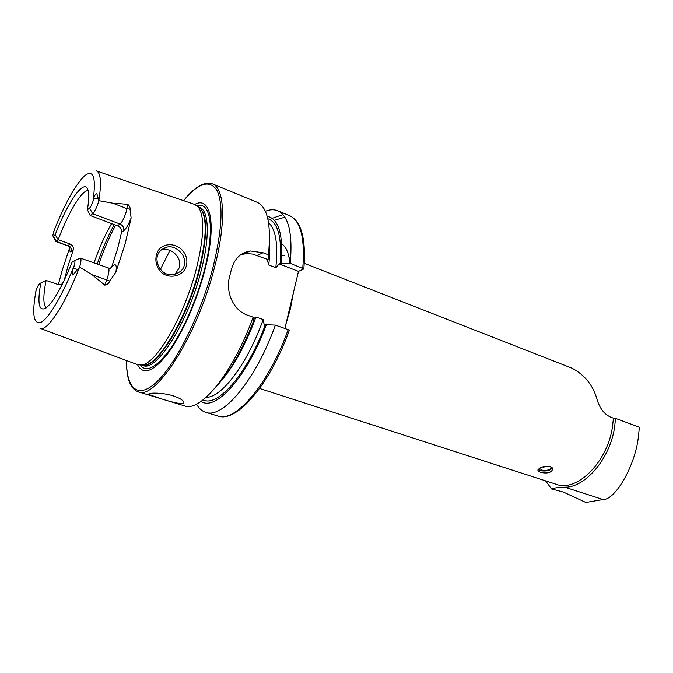 <?xml version="1.0" encoding="UTF-8"?>
<svg xmlns="http://www.w3.org/2000/svg" width="673" height="673" viewBox="0 0 673 673"><rect width="100%" height="100%" fill="white"/><g stroke="black" fill="none" stroke-linecap="round" stroke-linejoin="round"><path stroke-width="1.01" d="M184.671 253.519C186.833 257.364 187.422 261.334 186.429 265.456C183.502 278.521 163.329 280.296 157.709 267.299C155.799 263.219 155.379 259.08 156.439 254.89C159.366 241.733 178.076 241.405 184.671 253.519M184.276 265.229C185.235 262.31 184.688 258.836 182.627 254.806C177.916 248.488 172.725 245.897 167.055 247.041C161.36 248.951 158.189 251.895 157.524 255.858C156.472 258.205 156.859 261.822 158.685 266.71C162.614 273.019 167.56 275.652 173.55 274.592C179.876 272.733 183.451 269.612 184.276 265.229M550.253 466.633C542.934 465.977 538.846 467.348 537.988 470.747L540.486 472.404C547.847 473.851 551.936 472.589 552.743 468.601L550.253 466.633M615.534 418.387L639.35 427.254L638.509 435.709C635.741 464.715 615.492 500.123 603.033 499.543L564.756 487.176C585.232 487.774 610.133 458.591 614.626 426.943L615.534 418.387L613.406 418.177L612.506 426.623C607.576 462.216 576.744 492.485 556.235 484.308L259.601 388.472M160.578 398.601L149.086 394.563C146.1 392.847 160.864 392.081 172.927 395.766C178.959 397.793 182.534 399.796 183.645 401.764C185.883 405.802 172.397 402.404 160.578 398.601M131.126 217.985C128.493 224.681 125.994 228.946 123.639 230.763C124.169 227.693 122.957 225.447 120.004 224.008L92.638 213.686C94.733 211.633 96.761 207.503 98.721 201.303L98.897 200.672L112.795 203.179L127.668 204.298C129.443 205.677 130.242 207.309 130.066 209.219L131.126 217.985L125.136 243.862L115.924 272.027L109.8 281.036L106.755 279.884L104.786 285.125C107.083 284.805 108.748 283.442 109.8 281.036M35.518 292.856L36.199 289.752C31.74 313.997 33.398 324.832 41.171 322.241C48.944 318.178 62.597 295.136 74.4 265.069L73.643 267.913C72.381 270.546 72.129 272.935 72.894 275.072L79.624 267.08L92.26 274.82L104.786 285.125M54.303 229.964L52.772 235.634L53.394 236.147L55.186 234.759C68.023 201.336 84.621 177.596 87.995 190.114C89.105 193.959 88.912 200.495 87.423 209.732L90.199 215.528L117.43 225.758C120.467 227.205 121.855 229.316 121.611 232.092L117.657 248.522L111.987 266.129L110.616 268.266M53.394 236.147L56.179 241.228L55.556 241.414L69.908 246.596M174.988 274.298L179.338 267.694C180.196 264.329 179.8 261.006 178.143 257.734C174.391 251.66 169.276 248.892 162.79 249.431L161.209 249.792M40.33 328.39L137.334 364.581L141.523 365.01C156.052 364.329 184.301 316.201 196.297 268.931C204.239 236.484 204.828 215.739 198.047 206.704L194.531 204.373L96.542 170.95M137.519 364.657C143.24 375.66 153.427 371.841 168.082 353.19C181.937 334.405 196.701 301.353 204.676 270.723C216.899 224.74 210.859 195.406 194.724 204.432M284.864 328.474L298.484 271.362L303.843 268.914L290.248 263.336L281.23 263.294L279.186 263.9L275.812 267.703L268.72 264.977L267.56 260.737L267.618 259.425L269.007 258.558L268.426 254.848L263.025 252.745L250.289 250.97C240.698 252.484 234.397 258.625 231.411 269.385L229.619 276.418C225.362 291.594 233.018 310.32 247.546 315.183L253.073 317.143L253.814 320.289C242.667 349.354 230.208 371.378 216.437 386.378M268.426 254.848C271.37 224.589 267.585 207.057 257.094 202.245L212.382 183.822C204.331 181.23 194.724 186.833 183.561 200.638M62.337 284.191L60.696 284.814L58.248 284.57L46.092 280.439C43.064 295.767 43.131 304.903 46.286 307.839M64.229 280.338L67.822 266.592L73.079 250.499C73.887 247.571 72.92 245.409 70.169 244.013L58.198 239.706L55.186 234.759M70.009 246.68L62.202 270.302L58.332 284.595M90.199 215.528L92.638 213.686L89.585 208.05C90.704 206.973 91.839 204.727 92.983 201.336L93.799 198.762C93.959 196.55 94.935 194.716 96.719 193.252L98.897 200.672M304.28 263.328L572.016 368.207C584.913 375.063 593.317 385.663 597.229 400.014C599.736 408.275 604.11 413.954 610.352 417.041L613.406 418.177M603.033 499.543L585.83 502.47L563.242 492.022L551.557 488.968L545.626 480.884M551.557 488.968C554.173 487.933 558.573 487.336 564.756 487.176M36.199 289.752L38.756 284.435L40.801 283.005C37.192 303.313 38.874 311.692 45.848 308.15C53.209 302.446 61.95 287.144 72.07 262.243L74.173 260.846C75.107 260.459 75.183 261.864 74.4 265.069M89.585 208.05L87.423 209.732M88.129 190.636C81.854 189.895 68.419 212.449 58.198 239.706L56.179 241.228L67.451 245.679M46.092 280.439L40.801 283.005M111.592 223.571L110.969 224.639C104.71 235.558 99.074 248.32 94.06 262.907M290.248 263.336C292.797 233.253 288.591 215.713 277.638 210.716C273.987 209.261 269.89 209.438 265.347 211.255M281.23 263.294C283.325 234.364 278.63 218.691 267.156 216.26M288.162 329.652L289.306 330.35C269.974 384.426 236.736 423.216 217.875 416.023C235.205 423.081 268.754 384.325 288.162 329.652L275.375 325.093C255.833 380.11 222.578 419.262 205.66 412.313C201.908 411.127 198.855 408.393 196.499 404.111M201.059 401.386C215.537 411.767 247.176 376.989 266.298 324.723L275.375 325.093M253.494 318.935L255.933 316.975L263.16 319.549L264.27 325.16L266.298 324.723M126.474 360.535C126.373 378.285 130.259 388.708 138.133 391.804L184.402 405.853C200.571 412.608 233.312 372.766 253.073 317.143M169.958 250.348L160.401 269.377M298.484 271.362L279.186 263.9M267.618 259.425L252.56 254.049L246.924 253.586L240.993 254.503M74.4 260.745L80.407 258.062C81.399 258.819 81.139 261.831 79.624 267.08M552.213 467.785L552.011 468.248C550.203 470.36 547.031 471.26 542.48 470.949L539.494 470.065L538.375 469.089M552.011 468.248L551.591 468.795M551.094 466.978C550.893 469.443 548.159 470.612 542.892 470.477L539.208 468.366M539.073 469.796L538.282 469.207M117.43 225.758L120.004 224.008C122.217 222.023 124.269 217.968 126.179 211.835L127.668 204.298M130.066 209.219L126.919 208.613L112.795 203.179M141.38 365.035L144.594 365.136C159.089 364.463 187.077 316.899 198.897 270.167C206.737 238.082 207.267 217.539 200.504 208.554L197.955 206.594M141.515 365.018L144.594 365.136L141.523 365.01M142.163 365.187C155.64 370.47 186.673 320.886 199.401 270.378C207.982 234.44 207.738 213.307 198.653 206.973M141.961 365.153L143.13 365.523C156.363 372.32 188.146 322.384 201.059 270.992C210.153 236.677 208.95 210.422 199.612 207.326L198.476 206.872M198.055 206.695L200.504 208.554L198.055 206.695M140.085 365.136C146.453 373.002 156.498 367.626 170.219 349.009C183.199 330.435 196.634 299.737 204.045 271.286C215.141 229.476 210.885 201 197.012 205.694M138.133 391.804C155.429 400.797 197.677 335.137 214.611 266.937C226.422 221.829 224.504 187.96 212.382 183.822M126.524 360.551C126.373 389.288 138.352 400.09 157.743 380.935C177.058 362.024 201.303 312.802 213.139 266.76C222.157 229.535 223.428 204.062 216.95 190.324C209.597 179.321 198.485 182.762 183.611 200.655M285.773 324.647L290.484 308.427L293.344 292.923M98.872 200.579C101.665 182.265 100.765 172.347 96.155 170.816M290.467 261.09L289.44 259.467M284.805 255.698L281.785 255.075M39.951 328.247C46.723 332.294 64.507 305.862 79.549 267.173M92.983 201.336C96.357 177.235 93.488 168.78 84.386 175.956C74.804 185.546 64.406 204.508 53.201 232.85M302.766 268.207C305.096 238.225 300.654 220.685 289.44 215.579C301.386 221.207 306.19 238.982 303.843 268.914M282.929 214.586L272.119 218.321M284.856 217.169L274.34 220.315M244.122 252.712L243.332 253.965M280.136 263.749C282.037 237.207 277.915 222.183 267.778 218.691M289.928 263.336C288.902 253.334 286.16 246.831 281.684 243.819M203.078 399.897C217.598 407.569 247.109 374.087 265.221 325.067M206.14 397.348C221.501 397.92 247.605 363.74 263.16 319.549M275.812 267.703C278.21 244.291 275.787 229.257 268.535 222.595M268.72 264.977C269.78 255.959 270.041 248.017 269.478 241.161M222.393 379.412C235.045 364.211 246.217 343.398 255.933 316.975M114.233 224.563C107.916 236.24 102.237 249.397 97.198 264.026M115.663 225.093C109.354 236.812 103.684 249.961 98.662 264.548M263.025 252.745L257.17 255.387M70.169 244.013L68.091 245.502C70.842 246.781 71.961 248.825 71.447 251.635C69.891 252.535 69.42 250.894 70.034 246.713M71.447 251.635L73.079 250.499M61.26 284.696L63.287 282.281M98.435 198.19L93.799 198.762M111.987 266.129L113.981 264.96C116.118 263.976 116.766 266.331 115.924 272.027M123.639 230.763L121.611 232.092M113.981 264.96L110.128 268.367L108.286 267.963C109.573 269.242 109.06 273.221 106.755 279.884L92.26 274.82M77.681 269.646L73.643 267.913M537.988 470.747L537.912 469.905M149.086 394.563L149.322 393.671M53.1 236.282L55.136 240.337M290.728 258.011L289.054 257.364M289.44 215.579L277.638 210.716M217.875 416.023L205.66 412.313M267.719 259.164L267.56 260.737M110.969 224.639L112.139 223.773M250.289 250.97L244.139 253.83M162.79 249.431L167.055 247.041M80.407 258.062L108.286 267.963M542.27 466.944L543.961 467.39"/></g></svg>
